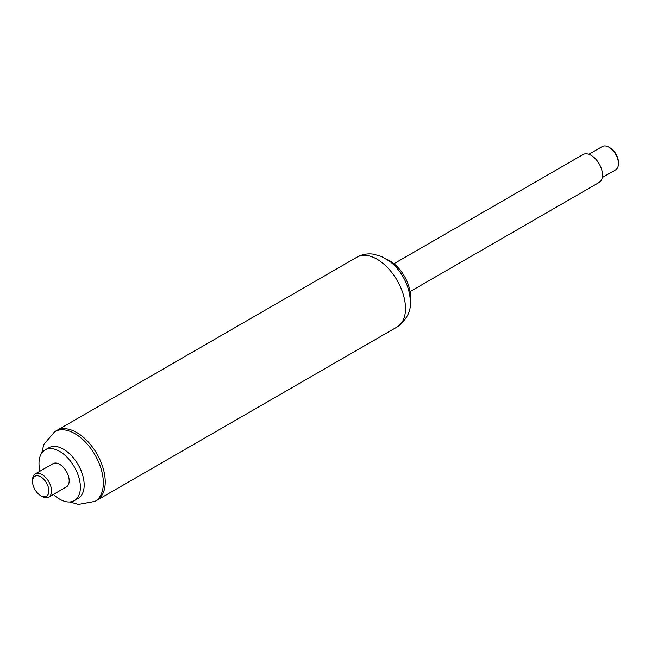 <?xml version="1.0" encoding="UTF-8"?>
<svg xmlns="http://www.w3.org/2000/svg" width="651" height="651" viewBox="0 0 651 651"><rect width="100%" height="100%" fill="white"/><g stroke="black" fill="none" stroke-linecap="round" stroke-linejoin="round"><path stroke-width="0.98" d="M410.244 299.541A28.986 16.739 -120 0 0 410.431 296.465A28.986 16.739 -120 0 0 387.174 259.586M397.167 326.948C406.794 319.462 411.172 311.08 410.309 301.812C410 284.406 399.641 268.407 389.184 260.986L381.364 256.445L373.373 254.167C367.546 253.337 362.054 254.346 356.903 257.21L356.903 257.21A40.264 23.249 -120 0 1 387.931 268A40.264 23.249 -120 0 1 405.5 308.517A40.264 23.249 -120 0 1 397.167 326.948L96.901 500.302A40.264 23.249 -120 0 0 105.242 481.87A40.264 23.249 -120 0 0 87.665 441.354A40.264 23.249 -120 0 0 56.645 430.563L54.741 431.662A40.264 23.249 -120 0 1 54.757 431.654L43.82 444.438L41.713 453.096M410.04 291.615L599.172 182.426A16.104 9.301 -120 0 0 602.509 175.054A16.104 9.301 -120 0 0 595.478 158.844A16.104 9.301 -120 0 0 583.068 154.531L393.936 263.728M588.862 154.287L602.248 146.556A13.419 7.747 60 0 1 608.962 147.216A13.419 7.747 60 0 1 618.45 163.653A13.419 7.747 60 0 1 615.667 169.797L602.281 177.528M608.962 147.216L610.101 147.875A11.808 6.819 60 0 1 618.45 162.343L618.45 163.653M69.926 501.962L78.332 504.444L95.013 501.392A40.264 23.249 -120 0 0 95.013 501.392L96.901 500.302A40.264 23.249 -120 0 0 105.242 481.87A40.264 23.249 -120 0 0 87.665 441.354A40.264 23.249 -120 0 0 56.645 430.563L356.903 257.21M53.406 494.418A29.254 16.893 -120 0 0 74.32 500.635L78.112 498.438A29.254 16.893 -120 0 0 84.174 485.044A29.254 16.893 -120 0 0 71.407 455.602A29.254 16.893 -120 0 0 48.858 447.766L45.065 449.955A29.254 16.893 -120 0 0 39.98 471.178M74.32 500.635A29.254 16.893 -120 0 0 80.382 487.241A29.254 16.893 -120 0 0 67.606 457.799A29.254 16.893 -120 0 0 45.065 449.955M40.712 495.68L42.038 496.444A13.419 7.747 -120 0 0 48.752 497.112L66.402 486.915A13.419 7.747 -120 0 0 69.177 480.772A13.419 7.747 -120 0 0 63.326 467.272A13.419 7.747 -120 0 0 52.983 463.675L35.333 473.863A13.419 7.747 -120 0 0 32.55 480.007L32.55 481.545A11.539 6.665 -120 0 0 40.712 495.68A11.539 6.665 -120 0 0 48.874 490.968A11.539 6.665 -120 0 0 40.712 476.825A11.539 6.665 -120 0 0 32.55 481.545M48.752 497.112A13.419 7.747 -120 0 0 51.527 490.968A13.419 7.747 -120 0 0 45.668 477.46A13.419 7.747 -120 0 0 35.333 473.863M95.013 501.392A40.264 23.249 -120 0 0 103.346 482.969A40.264 23.249 -120 0 0 85.777 442.452A40.264 23.249 -120 0 0 54.757 431.654"/></g></svg>
